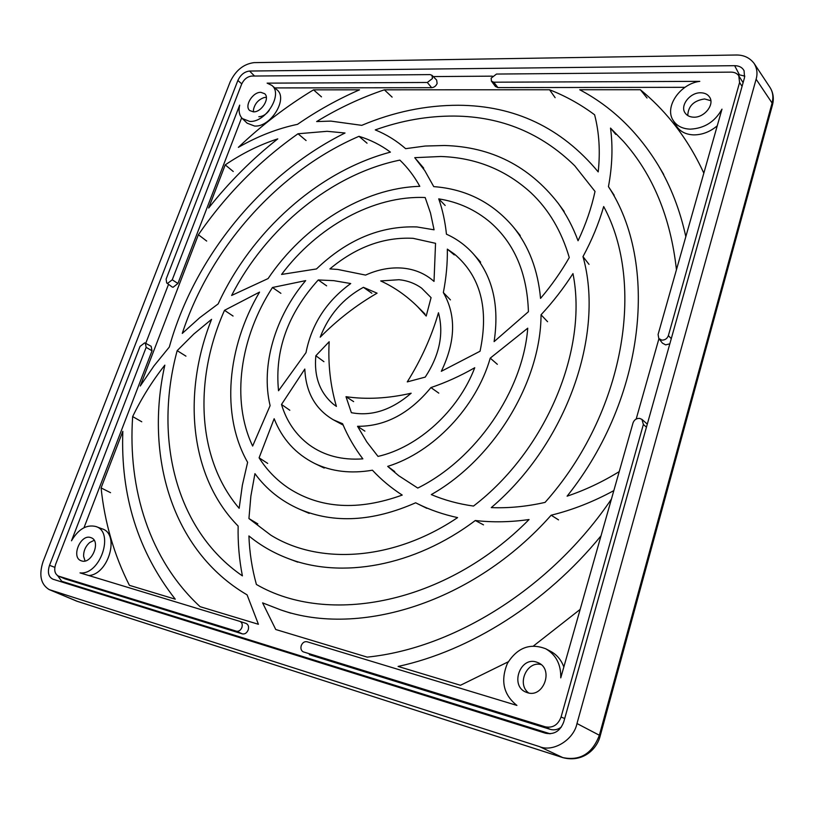 <?xml version="1.0" encoding="UTF-8"?>
<svg xmlns="http://www.w3.org/2000/svg" width="814" height="814" viewBox="0 0 814 814"><rect width="100%" height="100%" fill="white"/><g stroke="black" fill="none" stroke-linecap="round" stroke-linejoin="round"><path stroke-width="1.22" d="M49.176 589.59L76.77 601.17L562.82 757.6L539.54 746.631L49.176 589.59C40.751 584.371 38.716 575.03 43.081 561.579L230.179 81.827C235.653 70.411 243.579 64.011 253.948 62.637L735.825 55.016C743.558 54.823 749.663 57.631 754.13 63.441C757.071 68.396 757.732 73.647 756.114 79.202L772.089 103.032C773.585 97.141 772.893 91.962 770.013 87.474L769.983 87.424C773.29 92.694 774.124 98.535 772.466 104.955L600.244 735.734L599.369 735.246L772.089 103.032L772.466 104.955M539.54 746.631C553.082 752.472 573.768 739.824 576.984 723.534L599.369 735.246C592.317 753.642 580.138 761.09 562.82 757.6L563.319 757.753M50.132 589.947L77.361 601.353M54.843 567.348L49.522 565.323C47.304 572.364 48.464 577.004 53.002 579.222L545.461 733.211C554.131 734.889 560.225 731.125 563.746 721.896L744.535 77.564L744.088 70.747C742.317 67.43 739.163 65.741 734.645 65.68L739.214 74.389M756.114 79.202L576.984 723.534M254.538 76.038L249.562 71.042C244.444 71.663 240.547 74.807 237.871 80.474L241.748 83.862M249.562 71.042L734.645 65.68M49.522 565.323L237.871 80.474M76.475 586.568L75.102 585.5M392.114 97.11L384.371 89.815C360.958 97.711 338.38 108.293 316.656 121.571L330.84 121.103L361.762 125.346C393.569 111.966 425.732 105.271 458.251 105.26C514.835 105.535 561.487 127.747 598.209 171.907C600.386 151.435 599.185 132.397 594.607 114.784C580.586 104.365 565.567 96.021 549.542 89.754L555.128 97.67M569.271 257.56C561.548 231.166 548.758 209.544 530.901 192.704C505.626 169.719 475.61 157.651 440.842 156.492L414.743 157.672L424.725 170.553L433.75 186.62C466.137 189.052 492.755 202.615 513.603 227.299C528.958 246.398 537.942 270.095 540.547 298.392C551.485 285.511 561.06 271.907 569.271 257.56M434.066 229.802L416.921 226.943C380.555 225.651 347.079 239.652 316.483 268.946L281.573 274.44C317.195 226.719 373.575 195.248 425.173 197.537L430.504 213.044L434.066 229.802M444.576 145.502C491.157 146.835 528.937 165.975 557.905 202.92C566.168 214.153 572.873 226.77 578.052 240.761C585.815 224.369 591.473 207.926 595.024 191.432L574.704 165.741C541.402 133.12 501.363 116.555 454.578 116.066C428.052 115.873 401.617 120.482 375.264 129.904C386.375 134.432 396.499 140.69 405.637 148.667L425.193 146.032L444.576 145.502M398.992 279.711C407.478 280.576 415.028 283.384 421.632 288.156L431.074 297.639L426.2 316.056L417.409 306.471C406.41 295.645 394.18 287.139 380.708 280.942L398.992 279.711M434.015 281.41C425.315 273.718 414.947 269.302 402.92 268.142C390.618 267.104 378.174 269.424 365.578 275.091L337.729 269.444L329.894 268.905C356.044 247.08 383.76 236.874 413.054 238.319L435.541 243.315L434.015 281.41M350.722 283.547L333.771 280.657L318.264 279.955C287.8 313.655 274.562 350.59 278.53 390.751L305.993 352.655C311.609 324.196 326.526 301.17 350.722 283.547M298.016 133.761C259.076 161.192 225.865 194.841 198.382 234.727L140.242 386.019L154.019 365.842L169.312 347.059C194.444 256.858 262.037 174.104 345.024 133.008L327.106 131.308L298.016 133.761L306.084 140.527M427.319 82.479L432.448 78.51L432 75.326L436.65 80.067L437.128 83.466C435.999 86.03 434.177 87.434 431.664 87.688L427.319 82.479L267.124 83.14L271.754 85.348C283.435 93.824 265.883 122.68 249.735 121.418L242.379 118.6C239.275 115.405 238.38 110.908 239.682 105.118L172.253 279.782L177.92 283.506L173.036 287.281L171.968 286.864L166.677 282.936L167.674 283.323L172.253 279.782M271.754 85.348L276.78 89.652C288.624 98.24 270.92 127.371 254.589 126.048L247.141 123.179L242.379 118.6M742.063 86.376L739.59 82.489L738.776 75.773C737.118 73.382 734.533 72.161 731.043 72.131L496.499 74.054L491.137 78.154L491.432 81.156L493.772 82.204L699.806 81.349C680.229 83.7 664.285 106.797 673.036 120.187C676.566 125.844 682.305 128.836 690.252 129.151C704.395 128.419 714.967 121.754 721.977 109.147L658.099 334.452L658.791 338.502L661.792 340.12C664.997 340.16 667.195 338.665 668.375 335.612L671.275 338.644M717.246 125.814C710.052 131.848 702.207 134.88 693.711 134.89C685.693 134.544 679.894 131.512 676.332 125.794L673.036 120.187M700.762 92.786C704.802 92.867 707.753 94.343 709.635 97.192C714.814 104.579 704.303 117.765 693.711 117.185C689.824 117.063 686.955 115.649 685.103 112.963C679.731 105.647 690.038 92.348 700.762 92.786M687.749 115.537C688.206 106.074 693.823 100.549 704.588 98.952L710.846 100.712M260.867 92.338L264.642 93.702C270.309 98.158 261.477 112.434 253.398 111.854L249.756 110.551C244.027 106.125 252.737 91.87 260.867 92.338M253.459 111.854L253.48 109.595C254.853 103.612 258.394 99.603 264.123 97.558L266.331 97.283M269.21 110.399C266.168 114.438 262.708 116.555 258.832 116.728M81.583 560.907L81.085 560.734C70.889 557.336 80.433 534.035 90.537 537.505L91.229 537.749C101.312 541.218 91.656 564.55 81.583 560.907M85.043 560.978L83.608 556.277C83.527 550.844 85.541 546.275 89.662 542.562L94.159 540.303M527.401 692.683L525.763 692.073C509.879 685.683 520.136 656.644 536.263 661.996L538.522 662.871C553.947 669.576 543.345 698.27 527.401 692.683M528.713 692.989C516.463 684.279 526.872 660.602 541.106 664.58M239.977 621.408L246.062 623.432C248.341 624.531 249.053 626.678 248.209 629.883C246.856 632.987 244.902 634.32 242.348 633.882L236.406 631.196C238.807 631.603 240.639 630.351 241.9 627.431C242.704 624.43 242.033 622.415 239.906 621.387L80.037 572.883C100.193 575.345 114.774 531.959 95.889 526.526L102.198 528.866C119.994 533.923 108.689 574.328 88.828 575.549M95.889 526.526C86.599 524.297 78.459 529.049 71.479 540.801L146.164 347.354L145.33 343.121L144.638 342.898L140.039 346.408L55.708 564.112C53.846 569.902 54.711 573.87 58.293 576.017L65.039 578.896L58.293 576.017M561.395 726.994C557.895 729.68 554.151 730.463 550.162 729.334L545.248 726.81L303.174 651.831C301.119 650.6 300.478 648.534 301.241 645.624C302.523 642.602 304.446 641.31 307.02 641.747L516.91 705.423C503.479 694.749 500.325 680.728 507.427 663.339C517.317 647.608 530.097 642.765 545.777 648.799C556.064 654.812 561.06 664.499 560.754 677.869L633.038 422.863C634.248 419.729 636.467 418.243 639.682 418.406L641.971 419.413L647.303 424.114M545.777 648.799L550.681 651.373C556.837 654.69 561.222 659.889 563.837 666.971M669.82 343.834L665.638 344.871L662.443 343.152L658.791 338.502M646.438 427.177L643.375 424.47L641.971 419.413M493.772 82.204L497.914 87.597L495.421 86.467L491.432 81.156M432 75.326L430.057 74.603L251.78 76.058C247.314 76.587 243.915 79.324 241.585 84.269L166.117 279.1L166.677 282.936M145.33 343.121L151.139 346.286L152.035 350.803L146.164 347.354M297.507 124.339C277.401 128.561 257.692 136.233 238.37 147.354C261.559 125.305 286.62 106.135 313.532 89.845L359.534 89.825C337.983 99.186 317.307 110.684 297.507 124.339M225.224 164.886L208.649 208.018C229.1 182.133 252.147 159.086 277.767 138.879C259.666 144.729 242.145 153.398 225.224 164.886L233.252 171.5M613.837 490.608C593.325 501.79 572.425 509.991 551.149 515.211C473.829 602.625 359.503 637.525 280.738 609.91L262.596 602.879L275.753 629.507L367.206 657.122C453.947 648.382 551.22 588.013 611.436 499.074M132.662 416.575C141.565 398.168 152.289 381.023 164.835 365.14C144.648 455.392 171.479 550.661 247.08 594.851L258.414 624.277L200.102 606.674C149.44 559.89 127.645 488.766 132.662 416.575L141.758 421.784M615.76 134.412L610.52 128.093C612.983 146.571 612.301 166.087 608.445 186.64C658.628 262.301 646.113 397.13 567.104 496.174C584.971 490.17 602.34 481.99 619.22 471.611M551.149 515.211L558.526 519.881M608.445 186.64L614.163 195.238M318.264 279.955L326.628 285.846M281.502 404.456C286.609 421.459 295.94 435.002 309.513 445.075C324.379 455.728 342.155 460.327 362.851 458.862C354.599 448.005 347.832 436.284 342.572 423.707L333.486 419.882C315.394 409.31 305.84 392.368 304.812 369.057L281.502 404.456L289.804 410.246M364.896 431.135L357.539 426.302L366.829 441.971L378.011 456.41C418.111 447.354 458.384 410.805 474.745 367.735C460.307 375.987 445.706 382.6 430.921 387.576L438.787 393.131M357.539 426.302C385.093 426.495 409.554 413.583 430.921 387.576M454.283 254.914L447.334 249.125L454.527 254.161C480.565 276.333 489.072 308.689 480.046 351.241L441.32 371.306C455.647 341.442 456.318 315.201 443.345 292.582C446.245 277.635 447.578 263.146 447.334 249.125M450.437 299.878L443.345 292.582M407.265 381.898C421.184 359.615 431.583 336.569 438.471 312.759C443.976 333.709 439.57 355.158 425.234 377.106L407.265 381.898M346.001 396.693C366.402 399.654 388.125 398.494 411.162 393.213C391.585 410.053 371.662 416.544 351.373 412.688L346.001 396.693L353.642 401.617M315.842 355.749L329.171 341.738C327.94 364.133 330.362 385.683 336.406 406.4L333.435 404.253C319.78 392.674 313.919 376.495 315.842 355.749L323.931 361.681M363.41 287.322L377.075 293.172C356.4 305.108 337.444 319.78 320.207 337.179C328.734 315.038 343.132 298.412 363.41 287.322L371.856 293.243M358.994 136.314C278.276 171.113 210.266 247.761 182.275 333.404L199.705 317.714L218.152 303.917C251.475 231.369 318.121 171.327 390.415 152.126C380.871 145.065 370.401 139.794 358.994 136.314L367.043 143.203M177.177 350.641C153.846 436.609 174.522 529.232 242.399 575.874C239.204 559.605 237.78 543.009 238.146 526.078C189.204 476.424 182.275 392.908 211.569 319.353L193.783 334.055L177.177 350.641L185.948 356.156M475.295 520.512C414.082 566.676 340.883 579.141 287.861 558.404C273.382 552.869 260.399 545.38 248.911 535.938C249.542 552.604 252.035 568.783 256.4 584.472L256.552 584.554C328.001 626.037 445.604 604.242 529.049 519.536C510.47 522.181 492.551 522.507 475.295 520.512L483.506 524.857M582.987 256.613C604.843 333.679 567.063 443.365 491.269 507.61C508.73 508.292 526.658 506.552 545.075 502.391C624.592 413.197 645.746 283.913 603.683 206.542C598.789 223.453 591.9 240.14 582.987 256.613L589.021 264.367M268.081 278.571C303.917 225.386 363.298 187.932 419.8 186.335C414.295 176.292 407.651 167.552 399.867 160.114C331.42 174.104 266.137 227.991 231.624 295.451L268.081 278.571M247.619 462.321C220.584 414.896 227.096 347.161 259.554 292.104L224.511 310.327C193.834 379.029 196.571 458.618 239.153 508.302L242.358 485.205L247.619 462.321M224.511 310.327L233.069 316.046M415.649 502.787C372.843 521.621 334.116 523.748 299.471 509.177C281.237 501.139 266.392 489.306 254.935 473.656L250.875 496.062L248.931 518.559L270.777 535.124C318.996 565.109 393.304 561.009 457.59 517.602C443.345 514.519 430.057 509.93 417.735 503.835L415.649 502.787M248.931 518.559L257.824 523.87M541.045 314.784C552.991 301.913 563.634 288.187 572.964 273.606C588.146 348.952 546.489 450.254 473.494 506.064C458.455 503.968 444.393 500.142 431.298 494.586C494.139 459.116 540.832 381.797 541.045 314.784L547.568 321.703M445.177 205.464L438.736 198.87C458.363 201.974 475.641 209.859 490.557 222.548C514.55 243.64 527.177 273.362 528.418 311.721L494.108 341.615C499.531 305.657 492.714 276.516 473.646 254.222C465.934 245.543 456.868 238.868 446.448 234.198C445.146 221.591 442.572 209.819 438.736 198.87M394.739 471.581L387.688 466.381L398.718 475.712L417.765 488.064C476.129 459.208 522.893 390.944 527.747 328.184L490.232 358.14L497.354 364.316M387.688 466.381C433.14 452.442 476.21 407.305 490.232 358.14M259.096 457.824C266.819 470.065 276.689 480.199 288.716 488.258C320.401 508.679 358.241 510.948 402.218 495.075C391.096 487.901 381.166 479.619 372.425 470.207C350.966 473.88 331.715 471.632 314.682 463.471C295.624 453.866 282.112 438.95 274.155 418.722L259.096 457.824L267.684 463.4M272.466 287.495C240.059 337.332 230.81 400.234 252.645 446.062L270.106 405.657C260.521 365.781 275.152 316.534 305.667 280.627L272.466 287.495L280.891 293.335M57.672 575.691L61.732 581.267L72.507 584.686M738.776 75.773L743.09 82.692M744.841 76.129L737.606 74.389M545.248 726.81C552.757 728.245 558.028 724.969 561.08 716.992L564.682 718.548M309.361 654.659L550.162 729.334M643.375 424.47L561.08 716.992M580.158 609.401L533.557 645.909M508.282 661.782L460.48 685.276L398.097 666.442C470.146 650.803 545.848 603.439 601.017 535.836M101.089 487.912L122.833 431.339C120.462 495.502 137.932 551.444 175.254 599.175L129.416 585.337C114.123 555.067 104.691 522.588 101.089 487.912L110.541 492.684M685.826 236.65C680.036 210.226 670.868 186.467 658.312 165.384C637.871 131.868 611.68 106.654 579.721 89.744L640.353 89.723C651.953 99.227 662.647 110.022 672.445 122.11C684.696 137.251 695.156 154.263 703.825 173.158M647.018 97.995L640.353 89.723M313.532 89.845L321.489 96.866M61.732 581.267L549.949 733.79M550.142 733.78L61.752 581.277M433.221 76.577L492.317 76.15M145.726 343.335L168.539 284.32M384.371 89.815L549.542 89.754M198.382 234.727L206.685 241.056M676.454 269.719C670.594 217.328 652.93 174.552 623.453 141.392L610.52 128.093M658.933 338.675L636.182 419.037M65.039 578.896L242.348 633.882M236.406 631.196L58.791 576.2M739.59 82.489L668.375 335.612M83.995 527.716L152.035 350.803M274.756 87.922L431.664 87.688M177.92 283.506L241.646 117.806M497.914 87.597L684.961 87.322M76.078 600.925L563.044 757.692C582.814 762.799 597.089 749.145 600.244 735.734M754.13 63.441L770.013 87.464M564.173 211.457L557.905 202.92M239.906 621.387L246.062 623.432M342.796 424.877L333.486 419.882M424.908 313.899L417.409 306.471M297.771 562.148L287.861 558.404M520.238 235.541L513.603 227.299M423.728 168.162L416.676 159.88M309.188 513.369L299.471 509.177M426.821 508.312L417.735 503.835M480.626 262.159L473.646 254.222M324.206 468.06L314.682 463.471M290.822 613.186L280.738 609.91M663.725 174.511L658.312 165.384"/></g></svg>
